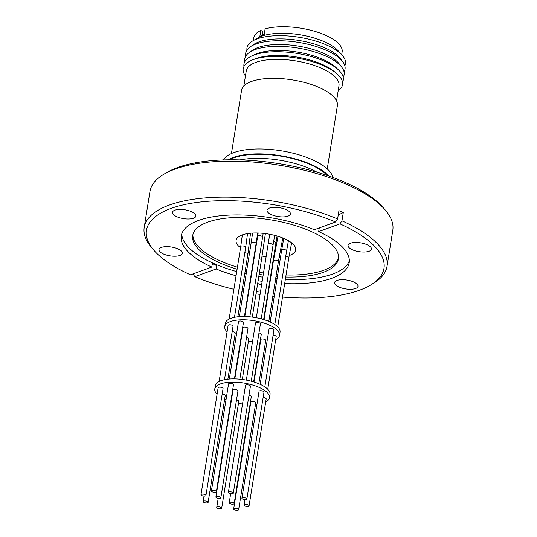 <?xml version="1.0" encoding="UTF-8"?>
<svg xmlns="http://www.w3.org/2000/svg" width="537" height="537" viewBox="0 0 537 537"><rect width="100%" height="100%" fill="white"/><g stroke="black" fill="none" stroke-linecap="round" stroke-linejoin="round"><path stroke-width="0.81" d="M153.837 250.215A120.281 45.377 -170.9 0 0 190.507 274.81L211.773 267.064A85.047 32.086 9.1 0 1 181.251 235.884A85.047 32.086 9.1 0 1 198.556 220.432A85.047 32.086 9.1 0 1 314.333 229.729L335.598 221.982A120.281 45.377 -170.9 0 0 170.934 208.457A120.281 45.377 -170.9 0 0 153.837 250.215L151.743 247.779A122.96 46.39 9.1 0 1 144.205 227.44L149.971 191.454A122.96 46.39 9.1 0 1 163.483 174.485L166.235 172.827A120.281 45.377 9.1 0 1 177.485 167.571A120.281 45.377 9.1 0 1 289.362 165.49A120.281 45.377 9.1 0 1 383.163 207.571L385.257 210.007A122.96 46.39 9.1 0 1 392.795 230.353L387.029 266.332A122.96 46.39 9.1 0 1 373.517 283.301L370.765 284.959A120.281 45.377 -170.9 0 0 339.941 223.869L318.676 231.608A85.047 32.086 9.1 0 1 349.198 262.788A85.047 32.086 9.1 0 1 331.893 278.247A85.047 32.086 9.1 0 1 284.677 283.556M163.483 174.485A122.96 46.39 9.1 0 1 174.988 169.108A122.96 46.39 9.1 0 1 289.362 166.987A122.96 46.39 9.1 0 1 385.257 210.007M193.474 218.23A11.848 4.471 9.1 0 1 180.076 217.868A11.848 4.471 9.1 0 1 172.484 212.33A11.848 4.471 9.1 0 1 174.894 210.175A11.848 4.471 9.1 0 1 188.292 210.531A11.848 4.471 9.1 0 1 195.884 216.075A11.848 4.471 9.1 0 1 193.474 218.23M288.007 216.129A11.848 4.471 9.1 0 1 274.608 215.773A11.848 4.471 9.1 0 1 267.017 210.229A11.848 4.471 9.1 0 1 269.426 208.081A11.848 4.471 9.1 0 1 282.824 208.437A11.848 4.471 9.1 0 1 290.416 213.981A11.848 4.471 9.1 0 1 288.007 216.129M369.047 251.269A11.848 4.471 9.1 0 1 355.648 250.913A11.848 4.471 9.1 0 1 348.057 245.369A11.848 4.471 9.1 0 1 350.466 243.214A11.848 4.471 9.1 0 1 363.864 243.57A11.848 4.471 9.1 0 1 371.456 249.114A11.848 4.471 9.1 0 1 369.047 251.269M355.554 288.503A11.848 4.471 9.1 0 1 342.156 288.147A11.848 4.471 9.1 0 1 334.571 282.603A11.848 4.471 9.1 0 1 336.981 280.448A11.848 4.471 9.1 0 1 350.379 280.804A11.848 4.471 9.1 0 1 357.971 286.349A11.848 4.471 9.1 0 1 355.554 288.503M260.667 290.718A11.848 4.471 9.1 0 1 256.424 291.356M248.96 290.584A11.848 4.471 9.1 0 1 248.591 290.49M243.785 288.805A11.848 4.471 9.1 0 1 242.462 288.067M179.982 255.464A11.848 4.471 9.1 0 1 166.584 255.102A11.848 4.471 9.1 0 1 158.992 249.557A11.848 4.471 9.1 0 1 161.402 247.409A11.848 4.471 9.1 0 1 174.8 247.765A11.848 4.471 9.1 0 1 182.392 253.31A11.848 4.471 9.1 0 1 179.982 255.464M144.205 227.44A122.96 46.39 9.1 0 1 169.222 205.094A122.96 46.39 9.1 0 1 337.612 218.942L338.934 210.652L343.284 212.538L341.955 220.828A122.96 46.39 9.1 0 1 387.029 266.332M276.394 283.012A85.047 32.086 9.1 0 1 274.971 282.885M269.977 282.368A85.047 32.086 9.1 0 1 269.601 282.328M262.17 281.334A85.047 32.086 9.1 0 1 258.136 280.683M250.766 279.307A85.047 32.086 9.1 0 1 250.39 279.233M245.49 278.166A85.047 32.086 9.1 0 1 244.1 277.837M236.058 275.763A85.047 32.086 9.1 0 1 216.116 268.95L216.7 265.338L212.35 263.459L211.773 267.064M181.768 233.83A85.047 32.086 -170.9 0 0 236.723 271.594M244.765 273.669A85.047 32.086 -170.9 0 0 246.161 273.991M251.061 275.058A85.047 32.086 -170.9 0 0 251.437 275.139M258.8 276.515A85.047 32.086 -170.9 0 0 262.841 277.159M270.265 278.153A85.047 32.086 -170.9 0 0 270.648 278.2M275.635 278.716A85.047 32.086 -170.9 0 0 277.058 278.844M285.348 279.381A85.047 32.086 -170.9 0 0 332.564 274.071A85.047 32.086 -170.9 0 0 349.352 260.673M237.106 269.225A73.777 27.83 9.1 0 1 192.716 235.542A73.777 27.83 9.1 0 1 207.732 222.137A73.777 27.83 9.1 0 1 291.148 224.365A73.777 27.83 9.1 0 1 338.417 258.881A73.777 27.83 9.1 0 1 323.402 272.286A73.777 27.83 9.1 0 1 285.731 277.011M277.421 276.595A73.777 27.83 9.1 0 1 275.991 276.488M270.997 276.011A73.777 27.83 9.1 0 1 270.621 275.971M263.184 275.004A73.777 27.83 9.1 0 1 259.149 274.36M251.786 272.957A73.777 27.83 9.1 0 1 251.41 272.877M246.517 271.762A73.777 27.83 9.1 0 1 245.127 271.427M192.931 234.528A73.777 27.83 -170.9 0 0 237.435 267.178M245.456 269.379A73.777 27.83 -170.9 0 0 246.845 269.722M251.739 270.829A73.777 27.83 -170.9 0 0 252.115 270.91M259.472 272.313A73.777 27.83 -170.9 0 0 263.513 272.964M270.943 273.924A73.777 27.83 -170.9 0 0 271.326 273.971M276.32 274.441A73.777 27.83 -170.9 0 0 277.75 274.555M286.053 274.971A73.777 27.83 -170.9 0 0 323.73 270.245A73.777 27.83 -170.9 0 0 338.525 257.847M317.099 172.243A55.888 21.084 -170.9 0 0 240.026 159.898M240.542 247.779A30.179 11.384 9.1 0 1 236.092 240.395A30.179 11.384 9.1 0 1 242.234 234.911A30.179 11.384 9.1 0 1 276.36 235.817A30.179 11.384 9.1 0 1 295.692 249.94A30.179 11.384 9.1 0 1 289.557 255.424A30.179 11.384 9.1 0 1 289.175 255.558M280.529 257.203A30.179 11.384 9.1 0 1 279.086 257.297M273.998 257.357A30.179 11.384 9.1 0 1 273.602 257.344M266.117 256.706A30.179 11.384 9.1 0 1 262.069 256.062M254.766 254.323A30.179 11.384 9.1 0 1 254.397 254.216M249.591 252.578A30.179 11.384 9.1 0 1 248.228 252.028M229.46 159.784A54.902 20.708 9.1 0 1 310.017 164.416A54.902 20.708 9.1 0 1 327.167 175.438M332.799 177.425A55.888 21.084 -170.9 0 0 293.403 153.287A55.888 21.084 -170.9 0 0 233.863 152.568A55.888 21.084 -170.9 0 0 223.493 159.919M328.51 175.894A55.888 21.084 -170.9 0 0 284.858 156.475A55.888 21.084 -170.9 0 0 233.078 157.475A55.888 21.084 -170.9 0 0 228.05 159.804M327.241 168.9L337.377 105.641A48.511 18.305 -170.9 0 0 306.291 82.946A48.511 18.305 -170.9 0 0 251.437 81.483A48.511 18.305 -170.9 0 0 241.569 90.297L231.434 153.555M336.558 100.842L338.975 85.766A46.947 17.714 -170.9 0 0 308.896 63.802A46.947 17.714 -170.9 0 0 255.807 62.386A46.947 17.714 -170.9 0 0 246.255 70.918L243.845 85.994M338.162 90.813A50.303 18.976 -170.9 0 0 335.873 72.884A50.303 18.976 -170.9 0 0 253.451 59.56A50.303 18.976 -170.9 0 0 253.222 59.647A50.303 18.976 -170.9 0 0 245.449 75.959M335.873 72.884L333.37 70.884A46.947 17.714 -170.9 0 0 256.438 58.446A46.947 17.714 -170.9 0 0 256.23 58.526A46.947 17.714 -170.9 0 0 256.015 58.607M342.546 82.262A50.303 18.976 -170.9 0 0 338.612 70.038A50.303 18.976 -170.9 0 0 254.182 54.969A50.303 18.976 -170.9 0 0 251.511 56.083A50.303 18.976 -170.9 0 0 243.959 66.467M338.612 70.038L336.034 67.575A46.947 17.714 -170.9 0 0 257.23 53.512A46.947 17.714 -170.9 0 0 254.733 54.552L251.511 56.083M343.203 77.254A50.303 18.976 -170.9 0 0 341.767 67.199A50.303 18.976 -170.9 0 0 302.881 48.941A50.303 18.976 -170.9 0 0 255.048 49.599A50.303 18.976 -170.9 0 0 249.403 52.404A50.303 18.976 -170.9 0 0 244.892 61.507M341.767 67.199L339.397 64.084A47.256 17.828 -170.9 0 0 302.861 46.934A47.256 17.828 -170.9 0 0 257.928 47.551A47.256 17.828 -170.9 0 0 252.632 50.183L249.403 52.404M344.042 71.763A50.303 18.976 -170.9 0 0 342.66 61.594A50.303 18.976 -170.9 0 0 303.774 43.336A50.303 18.976 -170.9 0 0 255.941 44A50.303 18.976 -170.9 0 0 250.302 46.8A50.303 18.976 -170.9 0 0 245.818 56.029M342.66 61.594L340.29 58.479A47.256 17.828 -170.9 0 0 303.761 41.329A47.256 17.828 -170.9 0 0 258.827 41.953A47.256 17.828 -170.9 0 0 253.524 44.584L250.302 46.8M344.835 65.742A49.874 18.815 -170.9 0 0 341.995 55.016A49.874 18.815 -170.9 0 0 326.308 44.893A49.874 18.815 -170.9 0 0 257.116 38.892A49.874 18.815 -170.9 0 0 252.987 40.765A49.874 18.815 -170.9 0 0 246.946 50.069M341.995 55.016L337.974 50.612A44.712 16.869 -170.9 0 0 323.912 41.537A44.712 16.869 -170.9 0 0 261.881 36.16A44.712 16.869 -170.9 0 0 258.183 37.832L252.987 40.765M227.07 331.859A27.723 10.458 9.1 0 1 224.768 326.624L225.292 323.348A27.723 10.458 9.1 0 1 230.937 318.313A27.723 10.458 9.1 0 1 262.278 319.153A27.723 10.458 9.1 0 1 280.039 332.121L279.515 335.39A27.723 10.458 9.1 0 1 275.696 339.646M224.768 326.624A27.723 10.458 9.1 0 1 230.413 321.582A27.723 10.458 9.1 0 1 261.754 322.422A27.723 10.458 9.1 0 1 279.515 335.39M341.686 54.68L342.136 51.888A44.712 16.869 -170.9 0 0 315.065 31.421A44.712 16.869 -170.9 0 0 265.097 28.911L264.097 35.173L259.801 36.758L260.801 30.488A44.712 16.869 -170.9 0 0 253.833 37.744L253.383 40.537M253.645 381.914L261.277 334.289A2.504 0.946 -170.9 0 0 258.975 332.967M239.838 379.203L247.96 328.516A2.504 0.946 -170.9 0 0 246.355 327.342A2.504 0.946 -170.9 0 0 243.523 327.268A2.504 0.946 -170.9 0 0 243.013 327.724L234.817 378.9M224.479 379.706L233.051 326.207A2.504 0.946 -170.9 0 0 231.447 325.039A2.504 0.946 -170.9 0 0 228.614 324.966A2.504 0.946 -170.9 0 0 228.104 325.415L219.13 381.465M227.869 379.182L235.26 333.047A2.504 0.946 -170.9 0 0 234.293 332.101A2.504 0.946 -170.9 0 0 232.179 331.644M242.308 379.484L248.806 338.921A2.504 0.946 -170.9 0 0 247.846 337.974A2.504 0.946 -170.9 0 0 246.503 337.598M258.807 383.767L265.755 340.391A2.504 0.946 -170.9 0 0 264.15 339.216A2.504 0.946 -170.9 0 0 261.324 339.142A2.504 0.946 -170.9 0 0 260.814 339.599L254.014 382.029M267.748 389.251L276.186 336.592A2.504 0.946 -170.9 0 0 273.105 335.189M264.822 386.902L273.977 329.758A2.504 0.946 -170.9 0 0 273.018 328.812A2.504 0.946 -170.9 0 0 270.48 328.349A2.504 0.946 -170.9 0 0 269.03 328.966L260.163 384.351M251.242 381.236L260.425 323.885A2.504 0.946 -170.9 0 0 259.465 322.938A2.504 0.946 -170.9 0 0 256.928 322.475A2.504 0.946 -170.9 0 0 255.484 323.093L246.349 380.129M234.427 378.894L243.476 322.415A2.504 0.946 -170.9 0 0 241.872 321.24A2.504 0.946 -170.9 0 0 239.039 321.166A2.504 0.946 -170.9 0 0 238.529 321.623L229.333 379.041M262.304 35.241L262.915 31.401L260.801 30.488M217.082 394.232A27.723 10.458 9.1 0 1 214.78 388.989L215.303 385.72A27.723 10.458 9.1 0 1 220.942 380.686A27.723 10.458 9.1 0 1 252.289 381.518A27.723 10.458 9.1 0 1 270.051 394.487L269.527 397.763A27.723 10.458 9.1 0 1 265.708 402.018M214.78 388.989A27.723 10.458 9.1 0 1 220.418 383.955A27.723 10.458 9.1 0 1 251.766 384.794A27.723 10.458 9.1 0 1 269.527 397.763M234.159 503.592A2.504 0.946 9.1 0 1 233.649 504.048A2.504 0.946 9.1 0 1 230.816 503.974A2.504 0.946 9.1 0 1 229.212 502.8A2.504 0.946 9.1 0 1 229.722 502.35A2.504 0.946 9.1 0 1 232.555 502.424A2.504 0.946 9.1 0 1 234.159 503.592L251.289 396.662A2.504 0.946 -170.9 0 0 248.987 395.333M220.841 497.819L237.965 390.882A2.504 0.946 -170.9 0 0 236.361 389.714A2.504 0.946 -170.9 0 0 233.528 389.64A2.504 0.946 -170.9 0 0 233.024 390.09L215.894 497.027A2.504 0.946 9.1 0 1 216.404 496.571A2.504 0.946 9.1 0 1 219.237 496.644A2.504 0.946 9.1 0 1 220.841 497.819A2.504 0.946 9.1 0 1 220.331 498.276A2.504 0.946 9.1 0 1 217.498 498.195A2.504 0.946 9.1 0 1 215.894 497.027M205.933 495.517L223.056 388.58A2.504 0.946 -170.9 0 0 221.452 387.412A2.504 0.946 -170.9 0 0 218.626 387.331A2.504 0.946 -170.9 0 0 218.116 387.788L200.986 494.725A2.504 0.946 9.1 0 1 201.496 494.268A2.504 0.946 9.1 0 1 204.328 494.342A2.504 0.946 9.1 0 1 205.933 495.517A2.504 0.946 9.1 0 1 205.423 495.966A2.504 0.946 9.1 0 1 202.59 495.893A2.504 0.946 9.1 0 1 200.986 494.725M208.141 502.35A2.504 0.946 9.1 0 1 206.691 502.968A2.504 0.946 9.1 0 1 204.154 502.504A2.504 0.946 9.1 0 1 203.194 501.558A2.504 0.946 9.1 0 1 204.637 500.947A2.504 0.946 9.1 0 1 207.175 501.404A2.504 0.946 9.1 0 1 208.141 502.35L225.265 395.42A2.504 0.946 -170.9 0 0 224.305 394.473A2.504 0.946 -170.9 0 0 222.19 394.01M221.687 508.224A2.504 0.946 9.1 0 1 220.244 508.841A2.504 0.946 9.1 0 1 217.707 508.378A2.504 0.946 9.1 0 1 216.74 507.431A2.504 0.946 9.1 0 1 218.19 506.821A2.504 0.946 9.1 0 1 220.727 507.277A2.504 0.946 9.1 0 1 221.687 508.224L238.817 401.293A2.504 0.946 -170.9 0 0 237.851 400.347A2.504 0.946 -170.9 0 0 236.515 399.964M238.643 509.694L255.766 402.763A2.504 0.946 -170.9 0 0 254.162 401.589A2.504 0.946 -170.9 0 0 251.329 401.515A2.504 0.946 -170.9 0 0 250.826 401.971L233.696 508.901A2.504 0.946 9.1 0 1 234.206 508.445A2.504 0.946 9.1 0 1 237.039 508.526A2.504 0.946 9.1 0 1 238.643 509.694A2.504 0.946 9.1 0 1 238.133 510.15A2.504 0.946 9.1 0 1 235.3 510.076A2.504 0.946 9.1 0 1 233.696 508.901M249.067 505.901A2.504 0.946 9.1 0 1 248.557 506.351A2.504 0.946 9.1 0 1 245.724 506.277A2.504 0.946 9.1 0 1 244.12 505.109A2.504 0.946 9.1 0 1 244.63 504.652A2.504 0.946 9.1 0 1 247.463 504.726A2.504 0.946 9.1 0 1 249.067 505.901L266.191 398.964A2.504 0.946 -170.9 0 0 263.117 397.561M246.859 499.061L263.989 392.131A2.504 0.946 -170.9 0 0 263.023 391.184A2.504 0.946 -170.9 0 0 260.485 390.721A2.504 0.946 -170.9 0 0 259.042 391.339L241.912 498.269A2.504 0.946 9.1 0 1 243.362 497.658A2.504 0.946 9.1 0 1 245.899 498.114A2.504 0.946 9.1 0 1 246.859 499.061A2.504 0.946 9.1 0 1 245.409 499.672A2.504 0.946 9.1 0 1 242.878 499.215A2.504 0.946 9.1 0 1 241.912 498.269M233.313 493.188L250.437 386.251A2.504 0.946 -170.9 0 0 249.477 385.304A2.504 0.946 -170.9 0 0 246.939 384.848A2.504 0.946 -170.9 0 0 245.496 385.459L228.366 492.395A2.504 0.946 9.1 0 1 229.809 491.785A2.504 0.946 9.1 0 1 232.346 492.241A2.504 0.946 9.1 0 1 233.313 493.188A2.504 0.946 9.1 0 1 231.863 493.798A2.504 0.946 9.1 0 1 229.326 493.342A2.504 0.946 9.1 0 1 228.366 492.395M216.357 491.717L233.488 384.787A2.504 0.946 -170.9 0 0 231.883 383.613A2.504 0.946 -170.9 0 0 229.051 383.539A2.504 0.946 -170.9 0 0 228.54 383.995L211.41 490.925A2.504 0.946 9.1 0 1 211.92 490.469A2.504 0.946 9.1 0 1 214.753 490.549A2.504 0.946 9.1 0 1 216.357 491.717A2.504 0.946 9.1 0 1 215.847 492.174A2.504 0.946 9.1 0 1 213.014 492.1A2.504 0.946 9.1 0 1 211.41 490.925M243.395 282.254A11.848 4.471 9.1 0 1 244.885 281.965M249.974 281.865A11.848 4.471 9.1 0 1 250.349 281.891M257.686 283.489A11.848 4.471 9.1 0 1 261.519 285.422M216.116 268.95L194.85 276.689L193.629 274.83L193.823 273.602M194.85 276.689A120.281 45.377 -170.9 0 0 233.89 289.302M241.972 291.141A120.281 45.377 -170.9 0 0 243.368 291.437M248.282 292.423A120.281 45.377 -170.9 0 0 248.658 292.49M256.028 293.813A120.281 45.377 -170.9 0 0 260.069 294.457M267.486 295.511A120.281 45.377 -170.9 0 0 267.869 295.558M272.843 296.156A120.281 45.377 -170.9 0 0 274.259 296.31M282.509 297.089A120.281 45.377 -170.9 0 0 370.765 284.959M337.612 218.942L335.598 221.982M216.7 265.338A148.037 76.905 -66.6 0 0 212.135 264.781M341.955 220.828L339.941 223.869M318.676 231.608L319.26 228.003A148.037 76.905 113.4 0 1 319.408 227.876M338.229 215.082A148.037 76.905 113.4 0 1 343.284 212.538M266.956 341.928A27.723 10.458 9.1 0 1 265.486 342.069M260.391 342.217A27.723 10.458 9.1 0 1 260.009 342.21M252.511 341.626A27.723 10.458 9.1 0 1 248.477 340.982M241.173 339.196A27.723 10.458 9.1 0 1 240.804 339.082M236.012 337.35A27.723 10.458 9.1 0 1 234.662 336.759M256.968 404.301A27.723 10.458 9.1 0 1 255.498 404.442M250.403 404.589A27.723 10.458 9.1 0 1 250.02 404.583M242.523 403.999A27.723 10.458 9.1 0 1 238.482 403.354M231.185 401.562A27.723 10.458 9.1 0 1 230.816 401.448M226.023 399.716A27.723 10.458 9.1 0 1 224.674 399.132M264.278 34.019L260.297 36.476M263.519 35.294L264.137 34.912M283.758 238.388L281.663 250.094A2.504 0.946 9.1 0 1 283.113 249.477A2.504 0.946 9.1 0 1 285.65 249.94A2.504 0.946 9.1 0 1 286.281 250.302A2.504 0.946 9.1 0 1 286.61 250.886L274.816 324.529M278.012 236.307L273.447 260.727A2.504 0.946 9.1 0 1 273.957 260.27A2.504 0.946 9.1 0 1 274.682 260.123A2.504 0.946 9.1 0 1 277.22 260.485A2.504 0.946 9.1 0 1 278.394 261.519L268.802 321.394M244.812 252.773A2.504 0.946 9.1 0 1 246.926 253.229A2.504 0.946 9.1 0 1 247.564 253.598A2.504 0.946 9.1 0 1 247.893 254.176L237.857 316.81M252.618 233.038L251.162 242.751A2.504 0.946 9.1 0 1 251.672 242.294A2.504 0.946 9.1 0 1 252.403 242.147A2.504 0.946 9.1 0 1 254.941 242.509A2.504 0.946 9.1 0 1 256.109 243.543L244.422 316.521M242.348 234.864L240.737 246.543A2.504 0.946 9.1 0 1 240.818 246.362A2.504 0.946 9.1 0 1 241.247 246.087A2.504 0.946 9.1 0 1 244.08 246.168A2.504 0.946 9.1 0 1 245.684 247.335L234.468 317.333M259.136 258.72A2.504 0.946 9.1 0 1 259.613 258.821A2.504 0.946 9.1 0 1 260.479 259.103A2.504 0.946 9.1 0 1 261.438 260.049L265.392 233.588M285.738 256.317A2.504 0.946 9.1 0 1 288.819 257.72L291.625 242.852M269.749 234.28L268.117 244.221A2.504 0.946 9.1 0 1 271.232 243.778A2.504 0.946 9.1 0 1 272.098 244.067A2.504 0.946 9.1 0 1 273.065 245.013L261.23 318.864M258.169 232.991L257.646 236.34A2.504 0.946 9.1 0 1 258.156 235.884A2.504 0.946 9.1 0 1 260.989 235.958A2.504 0.946 9.1 0 1 262.593 237.132L249.826 316.83M273.615 241.583A2.504 0.946 9.1 0 1 275.911 242.905L263.64 319.549M282.777 237.985L278.394 261.519M250.537 233.192L247.893 254.176M277.092 236.032L275.911 242.905M261.438 260.049L252.296 317.112M288.819 257.72L277.736 326.885M256.23 58.526L253.222 59.647M288.409 240.69L286.61 250.886M257.686 232.977L256.109 243.543M247.537 233.575L245.684 247.335M274.642 235.36L273.065 245.013M263.177 233.333L262.593 237.132M281.663 250.094L270.151 321.985M273.447 260.727L264.009 319.663M251.162 242.751L239.321 316.676M240.737 246.543L229.118 319.092M268.117 244.221L256.337 317.763M257.646 236.34L244.805 316.528M230.668 493.718L229.212 502.8M204.067 496.128L203.194 501.558M218.197 498.349L216.74 507.431M244.993 499.672L244.12 505.109"/></g></svg>
